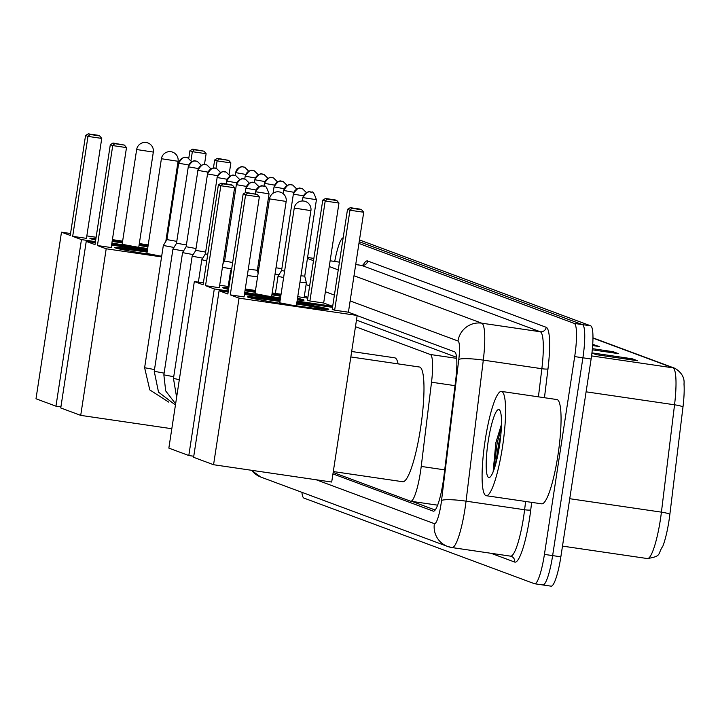 <?xml version="1.0" encoding="UTF-8"?>
<svg xmlns="http://www.w3.org/2000/svg" width="720" height="720" viewBox="0 0 720 720"><rect width="100%" height="100%" fill="white"/><g stroke="black" fill="none" stroke-linecap="round" stroke-linejoin="round"><path stroke-width="1.08" d="M456.579 357.3L356.472 320.121M333.162 472.446L410.49 501.174A31.617 5.436 -81.7 0 0 410.688 501.228A31.617 5.436 -81.7 0 0 421.227 466.425L431.523 382.221A31.617 5.436 -81.7 0 0 430.344 354.501L355.464 326.691M334.728 261.45A31.617 5.436 98.3 0 1 343.17 237.771M358.947 243.441L574.254 323.415A31.617 5.436 98.3 0 1 574.686 356.589L544.419 554.4A31.617 5.436 98.3 0 1 534.627 583.758A31.617 5.436 98.3 0 1 534.429 583.704L303.93 498.087A31.617 5.436 98.3 0 1 301.905 492.327M359.802 240.147A31.617 5.436 98.3 0 1 360 240.156A31.617 5.436 98.3 0 1 360.198 240.21L590.697 325.827A31.617 5.436 98.3 0 1 591.12 359.001L560.853 556.812L552.636 555.606A31.617 5.436 98.3 0 1 542.844 584.955A31.617 5.436 98.3 0 1 542.646 584.91A31.617 5.436 98.3 0 0 542.844 584.955A31.617 5.436 98.3 0 0 552.636 555.606L582.903 357.795L552.636 555.606L544.419 554.4M590.697 325.827L582.48 324.621A31.617 5.436 98.3 0 1 582.903 357.795A31.617 5.436 98.3 0 0 582.48 324.621L359.208 241.686L582.48 324.621L574.254 323.415M332.946 473.886L433.179 511.119A31.617 5.436 -81.7 0 0 433.368 511.173A31.617 5.436 -81.7 0 0 443.916 476.37L455.76 379.539A31.617 5.436 -81.7 0 0 454.581 351.819L357.156 315.63M307.899 297.333L304.353 296.019M435.159 510.012L412.047 501.426M592.983 337.878L675.054 368.37C681.732 372.564 684.711 377.793 684 384.039A34.569 5.94 98.3 0 1 682.974 407.079L669.852 514.44A34.569 5.94 98.3 0 1 662.841 546.201C657.243 554.193 662.454 556.074 647.361 558.549A42.156 7.245 -81.7 0 0 661.419 512.145L674.55 404.793A42.156 7.245 -81.7 0 0 672.975 367.839L592.983 338.121M560.853 556.812A31.617 5.436 98.3 0 1 551.061 586.161A31.617 5.436 98.3 0 1 550.863 586.116M592.74 344.403L599.265 346.536L592.659 345.564M592.398 348.651L613.152 351.693L618.354 353.628L592.29 349.803M591.957 352.881L632.241 358.785L637.452 360.72L596.358 354.69L591.93 353.052M624.942 358.884L630.792 358.704A8.433 8.298 -69.6 0 1 632.241 358.785M605.844 351.792L611.703 351.603A8.433 8.298 -69.6 0 1 613.152 351.693M592.731 344.511A8.433 8.298 -69.6 0 1 594.054 344.601M147.663 248.526A41.103 1.485 -171.3 0 1 111.897 243.036M95.715 240.003A41.103 1.485 -171.3 0 1 90.477 238.671A41.103 1.485 -171.3 0 1 89.91 238.329A41.103 1.485 -171.3 0 1 95.949 238.473M72.684 236.34L87.984 136.395L85.554 135.486L70.254 235.44L61.488 232.182L36 398.763L55.962 406.179L81.45 239.598L72.684 236.34L86.454 238.356L101.745 138.411L87.984 136.395L90.009 134.478L88.272 133.839L85.554 135.486M112.293 240.417A41.103 1.485 -171.3 0 1 122.526 241.848M139.194 244.404A41.103 1.485 -171.3 0 1 148.068 245.871M81.45 239.598L95.463 241.65M111.744 244.035L147.546 249.282M148.221 244.899L139.32 243.594M122.634 241.146L112.41 239.643M96.138 237.258L86.832 235.899M70.551 233.514L61.488 232.182M55.962 406.179L60.912 406.908M88.272 133.839L97.929 135.252L99.666 135.9L90.009 134.478M101.745 138.411L99.666 135.9M188.766 158.319L189.918 150.786L192.645 149.139L204.03 151.191L206.118 153.711L204.462 164.547M206.118 153.711L192.348 151.686L191.016 160.407M204.03 151.191L194.373 149.778L192.348 151.686L189.918 150.786M192.645 149.139L194.373 149.778M92.475 239.256A41.103 1.485 -171.3 0 1 95.787 239.517M112.131 241.461A41.103 1.485 -171.3 0 1 122.364 242.892M122.157 244.278L131.769 246.105M139.032 245.448A41.103 1.485 -171.3 0 1 147.906 246.915M161.685 256.203A41.103 1.485 -171.3 0 1 115.227 247.869A41.103 1.485 -171.3 0 1 114.66 247.527A41.103 1.485 -171.3 0 1 147.276 251.046M97.434 245.538L112.734 145.584L110.304 144.684L95.004 244.629L86.238 241.38L60.75 407.961L80.712 415.377L106.2 248.787L97.434 245.538L111.204 247.554L126.495 147.6L112.734 145.584L114.759 143.676L113.022 143.028L110.304 144.684M106.2 248.787L161.577 256.905M147.384 250.335L111.582 245.088M95.301 242.703L86.238 241.38M80.712 415.377L171.81 428.724M113.022 143.028L124.416 145.089L114.759 143.676M126.495 147.6L124.416 145.089M213.417 168.165L214.668 159.984L217.395 158.328L228.78 160.389L230.868 162.9L229.131 174.222M230.868 162.9L217.098 160.884L215.964 168.345M228.78 160.389L219.132 158.976L217.098 160.884L214.668 159.984M217.395 158.328L219.132 158.976M117.225 248.454A41.103 1.485 -171.3 0 1 147.114 252.09M146.907 253.476L156.519 255.303M351.666 351.504L394.713 357.813A57.969 9.963 98.3 0 1 398.106 363.879M297.504 298.296A41.103 1.485 -171.3 0 1 303.453 299.772A41.103 1.485 -171.3 0 1 304.02 300.114A41.103 1.485 -171.3 0 1 297.261 299.898M280.512 297.873A41.103 1.485 -171.3 0 1 244.746 292.383M228.564 289.35A41.103 1.485 -171.3 0 1 223.326 288.027A41.103 1.485 -171.3 0 1 222.759 287.676A41.103 1.485 -171.3 0 1 228.798 287.82M205.533 285.687L220.824 185.742L218.394 184.833L203.103 284.787L194.337 281.529L168.849 448.11L188.811 455.526L214.299 288.945L205.533 285.687L219.303 287.703L234.594 187.758L220.824 185.742L222.858 183.834L221.121 183.186L218.394 184.833M245.142 289.764A41.103 1.485 -171.3 0 1 255.375 291.204M272.043 293.751A41.103 1.485 -171.3 0 1 280.917 295.218M214.299 288.945L228.312 290.997M244.584 293.382L280.395 298.629M297.081 301.077L332.433 306.261L323.667 303.003L309.906 300.987L307.476 300.087L322.767 200.133L325.494 198.486L327.222 199.125L325.197 201.042L309.906 300.987M307.773 298.161L297.756 296.685M281.07 294.246L272.169 292.941M255.483 290.493L245.259 288.99M228.978 286.605L219.672 285.246M203.4 282.861L194.337 281.529M188.811 455.526L193.761 456.255M332.271 307.314L332.433 306.261M221.121 183.186L230.778 184.599L232.515 185.247L222.858 183.834M234.594 187.758L232.515 185.247M325.494 198.486L335.142 199.899L336.879 200.547L338.967 203.058L323.667 303.003M338.967 203.058L325.197 201.042L322.767 200.133M336.879 200.547L327.222 199.125M225.324 288.603A41.103 1.485 -171.3 0 1 228.636 288.864M244.98 290.808A41.103 1.485 -171.3 0 1 255.213 292.239M255.006 293.634L264.618 295.452M271.881 294.795A41.103 1.485 -171.3 0 1 280.755 296.262M297.351 299.34A41.103 1.485 -171.3 0 1 301.293 300.231M350.838 356.949L419.463 367.011A57.969 9.963 98.3 0 1 420.606 427.905A57.969 9.963 98.3 0 1 402.651 481.716L333.297 471.555M296.793 302.949A41.103 1.485 -171.3 0 1 328.203 308.961A41.103 1.485 -171.3 0 1 328.77 309.303A41.103 1.485 -171.3 0 1 291.42 305.091A41.103 1.485 -171.3 0 1 248.076 297.216A41.103 1.485 -171.3 0 1 247.509 296.874A41.103 1.485 -171.3 0 1 280.125 300.393M230.283 294.885L245.583 194.931L243.153 194.031L227.853 293.985L219.087 290.727L193.599 457.308L213.561 464.724L239.049 298.143L230.283 294.885L244.053 296.901L259.344 196.947L245.583 194.931L247.608 193.023L245.871 192.375L243.153 194.031M239.049 298.143L357.183 315.459L348.417 312.201L334.656 310.185L332.226 309.276L347.517 209.331L350.244 207.675L351.972 208.323L349.947 210.231L334.656 310.185M332.523 307.35L296.919 302.13M280.233 299.691L244.431 294.435M228.15 292.05L219.087 290.727M213.561 464.724L331.695 482.04L357.183 315.459M245.871 192.375L257.265 194.436L247.608 193.023M259.344 196.947L257.265 194.436M350.244 207.675L359.901 209.097L361.629 209.736L363.717 212.247L348.417 312.201M363.717 212.247L349.947 210.231L347.517 209.331M361.629 209.736L351.972 208.323M250.074 297.801A41.103 1.485 -171.3 0 1 279.963 301.437M279.756 302.823L289.368 304.65M296.631 303.984A41.103 1.485 -171.3 0 1 326.043 309.42M154.503 369.567L144.621 367.713L163.323 245.484L173.916 247.446M166.995 239.607L176.778 241.371M178.686 163.188L166.887 239.634L163.323 245.475M176.607 243.18L172.944 249.057L183.537 251.019M188.298 166.761L176.499 243.207L186.399 244.944M173.727 376.713L163.854 374.859L182.556 252.63L193.149 254.592M186.228 246.753L196.011 248.517M197.919 170.334L186.12 246.78L182.556 252.621M195.84 250.326L192.168 256.203L202.761 258.165M207.531 173.907L195.732 250.353L205.632 252.09M198.369 282.123L201.789 259.767L206.766 260.838M205.452 253.899L207.738 254.484M217.152 177.48L205.344 253.926L201.789 259.767M223.686 259.065L224.856 259.227M222.417 267.309L231.615 268.875M224.685 261.036L232.668 262.548M236.376 184.617L224.577 261.063L222.975 263.7M228.186 286.488L230.634 270.486L231.408 270.747M247.329 275.481L257.562 276.894M248.301 269.136L257.355 270.279L258.111 273.33M258.777 260.964L259.974 261.144M257.805 267.3L259.002 267.489M276.021 267.777L281.853 268.668M275.049 274.131L278.991 274.743M281.682 270.477L284.598 271.17M275.4 293.409L278.01 276.354L283.626 277.524M293.373 194.058L281.574 270.504L278.01 276.345M299.979 282.141L306.378 282.789L304.11 297.621M300.951 275.787L304.731 276.138M502.515 446.787A52.695 9.063 98.3 0 1 486.198 495.702A52.695 9.063 98.3 0 1 485.163 440.334A52.695 9.063 98.3 0 1 501.48 391.419A52.695 9.063 98.3 0 1 502.515 446.787M501.48 391.419L556.956 399.555A52.695 9.063 98.3 0 1 557.991 454.914A52.695 9.063 98.3 0 1 541.665 503.829L486.198 495.702M501.498 424.269L495.828 442.827L493.128 471.861M488.178 441.459A34.362 5.904 98.3 0 1 499.761 410.238A34.362 5.904 98.3 0 1 499.491 445.662A34.362 5.904 98.3 0 1 489.951 477.18A34.362 5.904 98.3 0 1 488.178 441.459M501.363 427.815L497.187 442.899L493.524 470.844M500.832 434.997L498.825 443.142L495.342 465.3M456.687 358.362L430.344 354.501M455.004 385.659L431.523 382.221M444.708 469.863L421.227 466.425M251.388 470.268L260.829 477.063A21.078 20.754 -69.6 0 1 251.685 470.313M316.179 479.763L434.376 523.674A21.078 3.627 -81.7 0 0 441.036 504.135A21.078 3.627 -81.7 0 0 441.531 500.499L458.784 359.469A21.078 3.627 -81.7 0 0 458.001 340.992L350.145 300.924M353.997 275.733L481.725 323.181A42.156 7.245 98.3 0 1 483.3 360.135L466.056 501.165A42.156 7.245 98.3 0 1 465.048 508.437A42.156 7.245 98.3 0 1 451.998 547.569L510.552 556.155A42.156 7.245 -81.7 0 0 523.602 517.023A42.156 7.245 -81.7 0 0 524.61 509.751L525.618 501.48M531.657 502.362L530.739 509.913A5.274 0.711 7 0 1 524.61 509.751L466.056 501.165A21.078 2.853 -173 0 0 441.531 500.499M530.739 509.913A47.43 8.154 98.3 0 1 514.629 562.05L491.094 553.302M363.069 265.257A47.43 8.154 98.3 0 1 367.659 260.982L546.219 327.303A47.43 8.154 98.3 0 1 547.983 368.883L544.455 397.719M574.686 356.589L591.12 359.001M313.857 258.39L307.593 257.472L313.848 258.417M330.129 260.802L339.435 262.161M355.716 264.555L361.728 265.437A42.156 7.245 -81.7 0 0 361.467 265.365L363.978 264.807L363.528 265.374M510.291 556.083A42.156 7.245 -81.7 0 0 510.552 556.155L511.326 556.353A5.274 5.184 110.4 0 0 510.714 556.164M458.784 359.469A21.078 2.853 -173 0 1 483.3 360.135L541.854 368.712A42.156 7.245 -81.7 0 0 540.279 331.758L361.728 265.437A5.274 5.184 110.4 0 0 367.659 260.982M538.416 396.837L541.854 368.712A5.274 0.711 7 0 0 547.983 368.883M458.001 340.992A21.078 20.754 -69.6 0 1 481.725 323.181L540.279 331.758A5.274 5.184 110.4 0 0 546.219 327.303M307.44 258.435L313.506 260.685M329.247 266.535L338.256 269.883M334.395 295.074L325.395 291.735M309.645 285.885L306.108 284.571M514.629 562.05A5.274 5.184 110.4 0 0 511.326 556.353M451.737 547.506A21.078 20.754 -69.6 0 1 434.376 523.674M675.054 368.37A10.539 10.377 110.4 0 0 672.975 367.839L591.57 355.905M682.974 407.079A10.539 1.431 -173 0 0 674.55 404.793L586.098 391.824M669.852 514.44A10.539 1.431 -173 0 0 661.419 512.145L569.745 498.708M647.1 558.486A42.156 7.245 -81.7 0 0 647.361 558.549L562.491 546.111M360.198 240.21L359.451 240.102M597.24 346.239L592.731 344.556M616.338 353.331L611.703 351.603M635.427 360.423L630.792 358.704M153.198 152.064L136.782 149.553M177.948 161.262L161.532 158.742M286.047 201.411L269.631 198.9M310.797 210.609L294.381 208.098M178.677 163.269A6.849 6.741 110.4 0 1 186.39 157.482A6.849 6.741 -69.6 0 1 187.74 157.833L186.165 157.446C186.534 158.688 184.689 153.549 178.578 163.215L188.73 164.988M188.289 166.842A6.849 6.741 110.4 0 1 196.002 161.055A6.849 6.741 -69.6 0 1 197.352 161.406L195.786 161.019C196.146 162.252 194.301 157.122 188.19 166.788L198.351 168.561M175.437 405.027L158.517 392.139L154.233 371.286L164.115 373.14M197.901 170.415A6.849 6.741 110.4 0 1 205.614 164.628A6.849 6.741 -69.6 0 1 206.964 164.97L205.398 164.592C205.767 165.825 203.913 160.695 197.811 170.361L207.963 172.125M207.522 173.988A6.849 6.741 110.4 0 1 215.235 168.201A6.849 6.741 -69.6 0 1 216.585 168.543L215.01 168.165C215.379 169.398 213.534 164.268 207.423 173.934L217.575 175.698M176.616 397.323L173.466 378.432L179.325 379.647M217.134 177.561A6.849 6.741 110.4 0 1 224.847 171.774A6.849 6.741 -69.6 0 1 226.197 172.116L224.631 171.738C224.991 172.971 223.146 167.841 217.044 177.507L227.196 179.271M226.764 181.044L236.808 182.844M226.755 181.134A6.849 6.741 110.4 0 1 234.468 175.347A6.849 6.741 -69.6 0 1 235.818 175.689L234.243 175.311C234.612 176.544 232.767 171.414 226.656 181.071L226.224 183.933M236.367 184.707A6.849 6.741 110.4 0 1 244.08 178.92A6.849 6.741 -69.6 0 1 245.43 179.262L243.864 178.884C244.224 180.117 242.379 174.987 236.268 184.644L246.429 186.417M245.997 188.19L256.041 189.99M245.979 188.28A6.849 6.741 110.4 0 1 253.692 182.484A6.849 6.741 -69.6 0 1 255.042 182.835L253.476 182.457C253.845 183.69 251.991 178.551 245.889 188.217L245.187 192.789M255.609 191.763L268.956 193.806M255.6 191.844A6.849 6.741 110.4 0 1 263.313 186.057A6.849 6.741 -69.6 0 1 264.663 186.408L263.088 186.021C263.457 187.263 261.612 182.124 255.501 191.79L255.204 193.743M235.683 172.62L245.727 174.42M235.665 172.71A6.849 6.741 110.4 0 1 243.378 166.923A6.849 6.741 -69.6 0 1 244.728 167.265L243.162 166.887C243.522 168.12 241.677 162.99 235.575 172.647L235.143 175.482M245.295 176.193L255.339 177.993M245.286 176.283A6.849 6.741 110.4 0 1 252.999 170.496A6.849 6.741 -69.6 0 1 254.349 170.838L252.774 170.46C253.143 171.693 251.298 166.563 245.187 176.22L244.755 179.046M254.907 179.766L264.96 181.566M254.898 179.856A6.849 6.741 110.4 0 1 262.611 174.06A6.849 6.741 -69.6 0 1 263.961 174.411L262.395 174.033C262.755 175.266 260.91 170.127 254.799 179.793L254.367 182.619M264.528 183.339L274.572 185.139M264.51 183.42A6.849 6.741 110.4 0 1 272.223 177.633A6.849 6.741 -69.6 0 1 273.573 177.984L272.007 177.597C272.376 178.839 270.522 173.7 264.42 183.366L263.988 186.192M274.14 186.912L284.184 188.712M274.131 186.993A6.849 6.741 110.4 0 1 281.844 181.206A6.849 6.741 -69.6 0 1 283.194 181.557L281.619 181.17C281.988 182.403 280.143 177.273 274.032 186.939L273.069 193.248M283.761 190.485L293.805 192.276M283.743 190.566A6.849 6.741 110.4 0 1 291.456 184.779A6.849 6.741 -69.6 0 1 292.806 185.121L291.24 184.743C291.6 185.976 289.755 180.846 283.653 190.512L283.167 193.68M293.364 194.139A6.849 6.741 110.4 0 1 301.077 188.352A6.849 6.741 -69.6 0 1 302.427 188.694L300.852 188.316C301.221 189.549 299.376 184.419 293.265 194.085L303.417 195.849M302.985 197.631L316.332 199.665M302.976 197.712A6.849 6.741 110.4 0 1 310.689 191.925A6.849 6.741 -69.6 0 1 312.039 192.267L310.473 191.889C310.833 193.122 308.988 187.992 302.877 197.658L302.373 200.97M437.598 505.17L410.688 501.228M534.627 583.758L551.061 586.161M330.129 260.775L339.435 262.134M355.716 264.519L361.467 265.365M260.829 477.063L447.579 546.444L451.998 547.569M360 240.156L359.46 240.075M138.753 247.275L153.315 152.136A8.433 8.433 0 0 0 147.915 142.956A8.433 8.433 0 0 0 136.647 149.589L122.139 244.377M165.816 241.389L178.065 161.325A8.433 8.433 0 0 0 172.665 152.154A8.433 8.433 0 0 0 161.397 158.778L146.889 253.566M271.602 296.622L286.164 201.483A8.433 8.433 0 0 0 280.764 192.303A8.433 8.433 0 0 0 269.496 198.936L254.988 293.724M296.352 305.82L310.914 210.681A8.433 8.433 0 0 0 305.514 201.501A8.433 8.433 0 0 0 294.246 208.125L279.738 302.922M144.621 367.713L149.787 389.907L168.858 402.183M191.736 161.784L187.74 157.833M154.233 371.286L172.944 249.057M201.357 165.348L197.352 161.406M163.854 374.859L165.699 390.933L175.617 403.857M210.969 168.921L206.964 164.97M173.466 378.432L192.168 256.203M220.59 172.494L216.585 168.543M230.202 176.067L226.197 172.116M239.814 179.64L235.818 175.689M249.435 183.213L245.43 179.262M231.723 268.695L230.634 270.486M259.047 186.786L255.042 182.835M264.663 186.408C265.356 185.067 266.814 187.551 269.046 193.86L257.355 270.279M248.733 171.216L244.728 167.265M258.345 174.789L254.349 170.838M267.966 178.362L263.961 174.411M277.578 181.935L273.573 177.984M287.199 185.499L283.194 181.557M296.811 189.072L292.806 185.121M306.423 192.645L302.427 188.694M312.039 192.267C312.732 190.935 314.199 193.419 316.422 199.728L304.731 276.147L306.378 282.789"/></g></svg>
